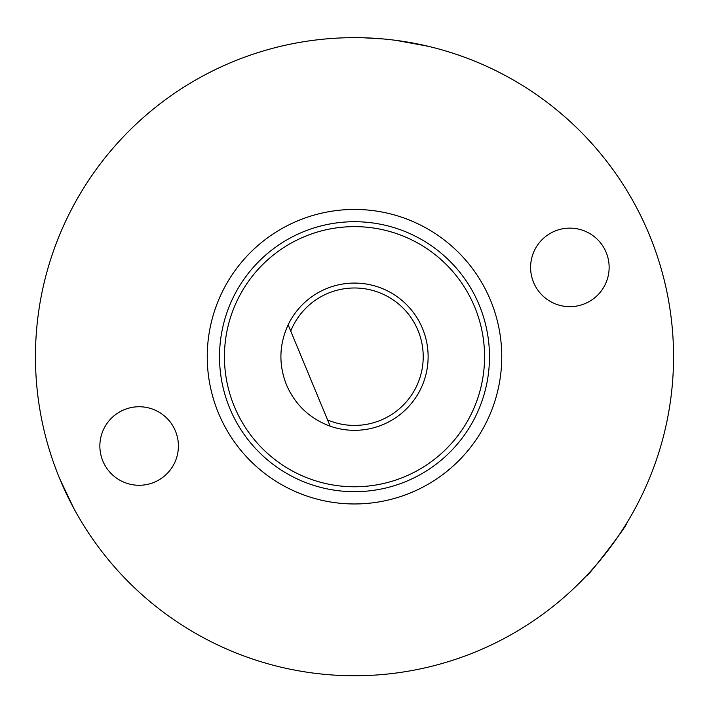 <?xml version="1.0" encoding="UTF-8"?>
<svg xmlns="http://www.w3.org/2000/svg" width="709" height="709" viewBox="0 0 709 709"><rect width="100%" height="100%" fill="white"/><g stroke="black" fill="none" stroke-linecap="round" stroke-linejoin="round"><path stroke-width="1.06" d="M35.45 356.707A319.05 319.05 0 0 1 354.5 37.657A319.05 319.05 0 0 1 673.55 356.707A319.05 319.05 0 0 0 354.5 37.657A319.05 319.05 0 0 0 35.45 356.707M288.138 324.811A73.63 73.63 0 0 1 422.511 328.497A73.63 73.63 0 0 1 330.181 426.198C309.78 418.611 295.219 404.848 286.489 384.907C278.54 364.639 279.089 344.609 288.138 324.811L327.585 419.932A68.72 68.72 0 0 0 417.911 383.188A68.72 68.72 0 0 0 380.556 293.118A68.72 68.72 0 0 0 290.734 331.076L288.138 324.811M474.649 306.882A130.075 130.075 0 0 0 304.675 236.549A130.075 130.075 0 0 0 234.351 406.523A130.075 130.075 0 0 0 404.325 476.856A130.075 130.075 0 0 0 474.649 306.882M229.813 408.411A134.985 134.985 0 0 1 302.796 232.011A134.985 134.985 0 0 1 479.187 304.994A134.985 134.985 0 0 1 406.204 481.393A134.985 134.985 0 0 1 229.813 408.411M218.478 413.108A147.25 147.25 0 0 1 298.09 220.676A147.25 147.25 0 0 1 490.522 300.297A147.25 147.25 0 0 1 410.91 492.728A147.25 147.25 0 0 1 218.478 413.108M102.858 461.054A39.27 39.27 0 0 0 154.172 482.28A39.27 39.27 0 0 0 175.407 430.966A39.27 39.27 0 0 0 124.093 409.74A39.27 39.27 0 0 0 102.858 461.054M533.593 282.439A39.27 39.27 0 0 0 584.907 303.665A39.27 39.27 0 0 0 606.142 252.351A39.27 39.27 0 0 0 554.828 231.125A39.27 39.27 0 0 0 533.593 282.439M363.398 37.781L383.285 38.951M396.101 40.378L428.201 46.28M51.615 456.959L48.815 448.079M59.786 478.912A319.05 319.05 0 0 1 232.286 61.984A319.05 319.05 0 0 1 649.214 234.493A319.05 319.05 0 0 1 476.714 651.42A319.05 319.05 0 0 1 59.786 478.912L73.851 508.459M586.476 575.743C586.121 579.164 629.432 522.693 626.251 523.871M330.181 426.198L327.585 419.932L330.181 426.198"/></g></svg>
